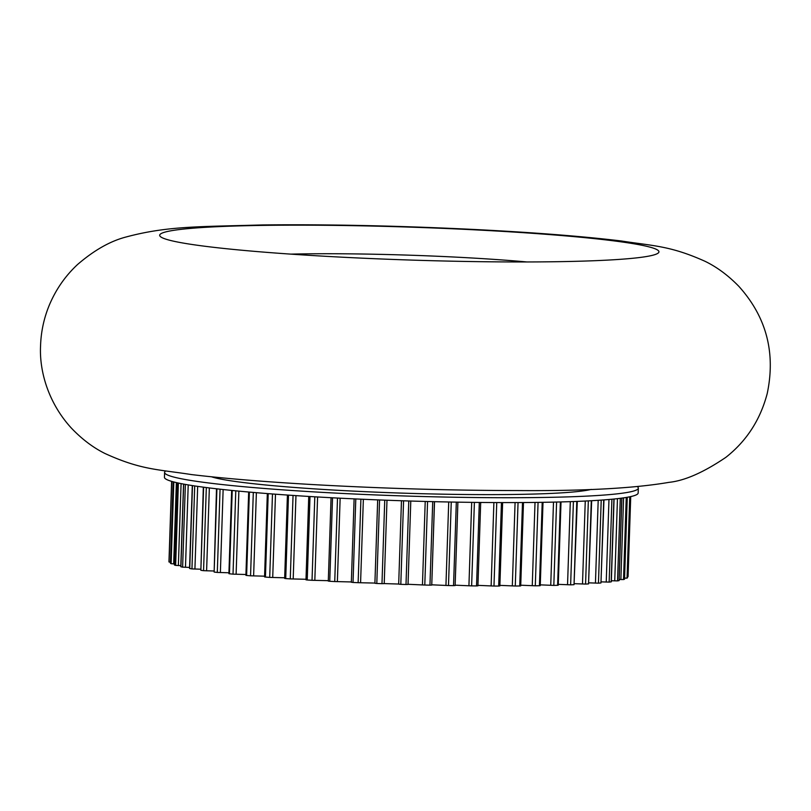<?xml version="1.0" encoding="UTF-8"?>
<svg xmlns="http://www.w3.org/2000/svg" width="811" height="811" viewBox="0 0 811 811"><rect width="100%" height="100%" fill="white"/><g stroke="black" fill="none" stroke-linecap="round" stroke-linejoin="round"><path stroke-width="1.22" d="M526.897 261.953A181.492 11.952 1.9 0 0 290.774 254.127M324.846 256.256A249.768 16.443 1.9 0 0 656.778 253.894A249.768 16.443 1.9 0 0 409.859 227.121A249.768 16.443 1.9 0 0 161.713 237.471A249.768 16.443 1.9 0 0 324.846 256.256M628.069 576.56L630.725 496.585L628.069 576.56L627.532 576.641M627.491 577.777L630.177 496.707L627.491 577.787A229.695 15.125 1.9 0 1 627.055 578.111L624.571 578.152L627.258 497.275L624.511 579.206M626.254 497.447L623.527 579.561A229.695 15.125 1.9 0 0 624.5 579.257L627.227 497.285M623.527 579.561L619.168 579.5M619.046 580.544L619.046 580.615A229.695 15.125 1.9 0 1 617.546 580.899L611.362 580.747M611.17 581.751L611.17 581.852A229.695 15.125 1.9 0 1 609.152 582.105L601.245 581.862M603.962 499.9L600.961 582.957A229.695 15.125 1.9 0 1 598.457 583.17L588.938 582.845M591.665 500.711L588.543 583.9A229.695 15.125 1.9 0 1 585.572 584.082L574.563 583.677M577.29 501.391L574.036 584.68A229.695 15.125 1.9 0 1 570.64 584.832L558.282 584.356M561.019 501.938L558.252 585.218L557.613 585.299A229.695 15.125 1.9 0 1 553.822 585.41L540.278 584.863M543.015 502.323L540.248 585.654L539.437 585.735A229.695 15.125 1.9 0 1 535.301 585.806L520.733 585.207M523.48 502.536L520.713 585.907L519.729 585.988A229.695 15.125 1.9 0 1 515.279 586.018L499.88 585.37M499.556 585.887L498.684 586.059A229.695 15.125 1.9 0 1 493.98 586.049L477.943 585.36M477.72 585.795L476.544 585.937A229.695 15.125 1.9 0 1 471.627 585.887L455.153 585.177M455.022 585.512L453.542 585.643A229.695 15.125 1.9 0 1 448.483 585.552L431.766 584.812M434.463 501.685L431.756 585.086L429.952 585.157A229.695 15.125 1.9 0 1 424.792 585.035L408.034 584.285M408.034 584.437L410.792 501.046L408.034 584.437L406.007 584.508A229.695 15.125 1.9 0 1 400.806 584.336L398.688 584.133L401.465 500.752L398.688 584.133M398.698 584.042L384.221 583.585M384.221 583.616L386.989 500.245L384.221 583.616L381.981 583.677A229.695 15.125 1.9 0 1 376.801 583.484L374.905 583.281L377.703 499.88M374.905 583.068L358.138 582.693A229.695 15.125 1.9 0 1 353.028 582.46L351.437 582.237M351.356 581.943L334.74 581.558A229.695 15.125 1.9 0 1 329.753 581.294L328.455 581.071M328.303 580.676L312.032 580.291A229.695 15.125 1.9 0 1 307.237 579.997L305.98 579.835L308.748 496.444M306 579.277L290.277 578.902A229.695 15.125 1.9 0 1 285.725 578.588L284.661 578.425L287.418 495.055M284.681 577.777L269.708 577.402A229.695 15.125 1.9 0 1 265.44 577.067L264.558 576.925L267.326 493.575M264.589 576.175L250.558 575.81A229.695 15.125 1.9 0 1 246.615 575.465L245.905 575.334L248.673 492.024M245.936 574.502L233.021 574.147A229.695 15.125 1.9 0 1 229.452 573.782L228.905 573.671L231.662 490.422M228.935 572.769L217.297 572.434A229.695 15.125 1.9 0 1 214.145 572.059L216.496 488.79M213.769 570.995L203.561 570.68A229.695 15.125 1.9 0 1 200.864 570.295L203.328 487.158M200.601 569.2L191.954 568.917A229.695 15.125 1.9 0 1 189.744 568.531L189.744 568.41M189.581 567.406L182.617 567.142A229.695 15.125 1.9 0 1 180.904 566.767L180.904 566.676M180.833 565.642L175.642 565.399A229.695 15.125 1.9 0 1 174.456 565.024L174.456 564.963M174.436 563.909L171.111 563.696A229.695 15.125 1.9 0 1 170.462 563.331L173.149 481.785L170.462 563.331M170.482 562.216L169.073 562.043A229.695 15.125 1.9 0 1 168.962 561.699L171.628 481.359L168.962 561.699M591.229 489.398A194.762 12.824 -178.1 0 1 401.05 493.088A194.762 12.824 -178.1 0 1 211.519 476.807M165.637 471.019A236.994 15.602 1.9 0 0 164.603 472.418A236.994 15.602 1.9 0 0 400.948 495.866A236.994 15.602 1.9 0 0 638.328 488.131A236.994 15.602 1.9 0 0 637.385 486.671M164.603 472.418L164.44 477.273A236.994 15.602 1.9 0 0 400.786 500.722A236.994 15.602 1.9 0 0 638.166 492.987L638.328 488.131M515.076 502.577L512.319 585.856M493.889 502.556L491.131 585.877M479.311 502.445L476.544 585.937M474.394 502.394L471.627 585.887M471.688 502.364L468.93 585.704M456.319 502.131L453.542 585.643M451.251 502.039L448.483 585.552M448.716 501.989L445.949 585.349M432.719 501.644L429.952 585.157M427.559 501.512L424.792 585.035M425.217 501.451L422.46 584.822M408.774 500.985L406.007 584.508M403.574 500.813L400.806 584.336M384.749 500.154L381.981 583.677M379.568 499.961L376.801 583.484M363.358 499.282L360.591 582.653M360.905 499.181L358.138 582.693M355.796 498.947L353.028 582.46M340.144 498.187L337.376 581.538M337.508 498.055L334.74 581.558M332.53 497.802L329.753 581.294M317.588 496.971L314.83 580.301M314.8 496.808L312.032 580.291M310.005 496.525L307.237 579.997M295.964 495.633L293.197 578.932M293.045 495.44L290.277 578.902M288.493 495.136L285.725 578.588M275.487 494.203L272.719 577.452M272.476 493.98L269.708 577.402M268.208 493.646L265.44 577.067M256.377 492.693L253.62 575.891M253.316 492.429L250.558 575.81M249.382 492.084L246.615 575.465M238.87 491.131L236.113 574.249M235.778 490.827L233.021 574.147M232.22 490.483L229.452 573.782M223.137 489.53L220.379 572.556M220.055 489.195L217.297 572.434M216.912 488.84L214.145 572.059M209.35 487.938L206.602 570.822M206.318 487.553L203.561 570.68M203.622 487.198L200.864 570.295M197.671 486.377L194.924 569.069M194.711 485.941L191.954 568.917M192.491 485.607L189.744 568.531M188.213 484.907L185.476 567.315M185.364 484.41L182.617 567.142M183.651 484.096L180.904 566.767M181.086 483.599L178.369 565.581M178.379 483.042L175.642 565.399M177.183 482.778L174.456 565.024M176.362 482.586L173.666 563.888M173.828 481.967L171.111 563.696M171.75 481.399L169.073 562.043M629.752 496.798L627.055 578.111M623.588 497.863L620.871 579.581M621.784 498.116L619.046 580.615M620.283 498.309L617.546 580.899M617.465 498.653L614.738 580.889M613.917 499.029L611.17 581.852M611.91 499.231L609.152 582.105M608.97 499.495L606.233 582.075M603.719 499.921L600.961 582.957M601.215 500.103L598.457 583.17M598.194 500.316L595.446 583.119M591.3 500.732L588.543 583.9M588.34 500.884L585.572 584.082M585.258 501.036L582.501 584.001M576.803 501.411L574.036 584.68M573.407 501.543L570.64 584.832M570.305 501.654L567.548 584.731M560.371 501.948L557.613 585.299M556.589 502.05L553.822 585.41M553.497 502.121L550.74 585.289M542.204 502.333L539.437 585.735M538.068 502.394L535.301 585.806M535.017 502.435L532.259 585.664M522.497 502.546L519.729 585.988M518.047 502.567L515.279 586.018M501.451 502.587L498.684 586.059M496.748 502.567L493.98 586.049M314.242 484.654C383.583 488.506 451.392 490.483 517.661 490.564C583.707 491.06 634.151 488.323 668.984 482.352C684.677 480.741 703.644 472.397 725.906 457.313C746.576 441.022 760.353 419.743 767.236 393.467C775.803 352.552 766.324 316.827 738.791 286.283C728.075 275.304 716.782 266.961 704.921 261.243C670.15 245.652 653.301 245.956 621.267 240.968C581.629 236.204 531.854 232.341 471.951 229.361C397.157 225.742 327.35 224.272 262.531 224.941C199.861 226.806 167.401 225.793 125.35 237.187C109.759 241.374 93.833 250.487 77.562 264.508C65.367 275.852 55.959 289.365 49.339 305.058C43.926 318.145 40.996 331.79 40.55 345.983C39.273 371.671 48.65 403.391 71.419 428.137C81.931 439.156 93.103 447.601 104.923 453.471C141.104 470.025 158.125 469.356 191.477 474.577C224.789 478.541 265.714 481.896 314.242 484.654M480.69 502.465L477.922 585.856M457.901 502.161L455.133 585.562M434.524 501.685L431.756 585.086M377.673 499.88L374.905 583.281M354.113 498.866L351.345 582.268M331.06 497.721L328.293 581.122M192.298 485.576L189.551 568.46M183.539 484.076L180.792 566.717M177.133 482.768L174.406 564.993M621.865 498.106L619.128 580.585M614.069 499.018L611.322 581.811M502.627 502.587L499.86 585.968"/></g></svg>
